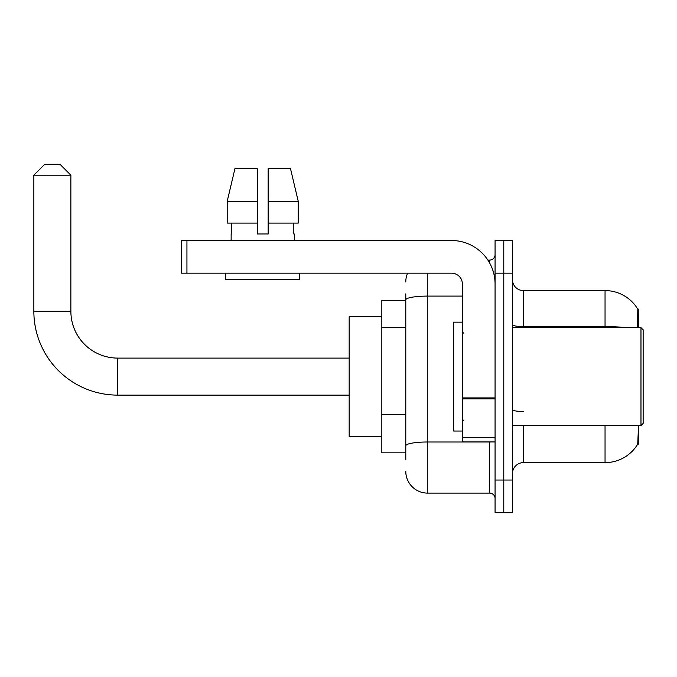 <?xml version="1.0" encoding="UTF-8"?>
<svg xmlns="http://www.w3.org/2000/svg" width="677" height="677" viewBox="0 0 677 677"><rect width="100%" height="100%" fill="white"/><g stroke="black" fill="none" stroke-linecap="round" stroke-linejoin="round"><path stroke-width="1.02" d="M638.792 327.609L638.792 309.101L637.802 309.237A38.107 38.107 0 0 0 605.043 290.594A38.107 38.107 0 0 1 637.726 309.101A38.107 38.107 0 0 0 605.043 290.594L523.38 290.594A10.891 10.891 0 0 1 512.489 279.703A10.891 10.891 0 0 0 523.38 290.594L523.38 327.609M638.792 425.605L638.792 444.112L637.726 444.112L638.479 426.908M405.785 320.847L405.785 293.86L405.785 300.393L381.836 300.393L381.836 452.828L405.785 452.828M512.489 473.511A10.891 10.891 0 0 1 523.38 462.628L605.043 462.628L605.043 425.605M637.92 443.79A38.107 38.107 0 0 1 605.043 462.628M503.781 480.044L503.781 512.709L512.489 512.709L512.489 480.044L503.781 480.044L503.781 512.709L495.073 512.709L495.073 480.044L503.781 480.044L503.781 273.169L503.781 480.044M495.073 480.044L495.073 240.504L503.781 240.504L503.781 273.169L503.781 240.504L512.489 240.504L512.489 480.044M637.539 327.609L637.802 309.237A38.107 38.107 0 0 0 605.043 290.594L605.043 326.585L523.38 326.585A10.891 1.887 0 0 1 512.489 324.689M405.785 459.361L405.785 293.86M427.568 273.169L427.568 493.11L489.623 493.11L489.623 441.937M487.889 260.103L489.623 260.103A5.441 5.441 0 0 0 495.073 254.662M405.785 449.562L405.785 421.018M495.073 498.56A5.441 5.441 0 0 0 489.623 493.11M405.785 281.886A21.774 21.774 0 0 1 407.605 273.169M427.568 493.11A21.774 21.774 0 0 1 405.785 471.336M268.16 233.971L257.277 233.971L268.16 233.971L257.277 233.971L268.16 233.971L268.16 168.649L290.501 168.649L298.235 201.306L298.235 223.088L268.16 223.088M257.277 201.306L257.277 223.088L257.277 201.306L227.201 201.306L234.936 168.649L227.201 201.306L234.936 168.649L257.277 168.649L257.277 233.971M349.171 395.114L117.688 395.114A83.838 83.838 0 0 1 33.85 311.276L33.85 175.182L44.741 164.291L59.982 164.291L70.873 175.182L33.85 175.182M117.688 395.114L117.688 358.099A46.823 46.823 0 0 1 70.873 311.276L70.873 175.182M381.836 316.726L349.171 316.726L349.171 436.496L381.836 436.496M495.073 441.937L462.408 441.937L462.408 397.907L495.073 397.907M495.073 284.061A43.556 43.556 0 0 0 451.517 240.504L186.937 240.504L186.937 273.169L451.517 273.169A10.891 10.891 0 0 1 462.408 284.061L462.408 397.907M186.937 273.169L181.495 273.169L181.495 240.504L186.937 240.504M231.145 233.971L231.619 233.971L231.145 233.971L231.145 240.504M294.292 233.971L293.818 233.971L294.292 233.971L294.292 240.504M293.818 223.088L293.818 233.971M231.619 233.971L231.619 223.088M225.695 273.169L225.695 279.703L299.742 279.703L299.742 273.169M257.277 223.088L227.201 223.088L227.201 201.306M298.235 223.088L298.235 201.306L268.16 201.306M298.235 201.306L290.501 168.649L298.235 201.306M640.975 327.609L643.15 329.792L643.15 423.43L640.975 425.605L640.975 327.609L512.489 327.609M462.408 322.167L453.7 322.167L453.7 431.046L462.408 431.046M405.785 327.38L381.836 327.38M405.785 414.485L381.836 414.485M523.38 425.605L523.38 462.628M625.455 327.609A38.107 6.618 180 0 0 605.043 326.585L605.043 327.609M512.489 273.169L495.073 273.169M523.38 411.506A10.891 1.887 0 0 1 512.489 409.619M491.519 441.937A5.441 0.948 0 0 1 489.623 441.996L427.568 441.996A21.774 3.783 180 0 0 405.785 445.779M405.785 299.877A21.774 3.783 180 0 1 427.568 296.094L462.408 296.094M489.623 262.972L489.623 260.103M33.85 311.276L70.873 311.276M495.073 398.855L462.408 398.855M462.408 437.435L495.073 437.435M349.171 358.099L117.688 358.099M512.489 425.605L640.975 425.605M463.5 333.059L462.408 331.967M463.5 420.163L462.408 421.246"/></g></svg>
